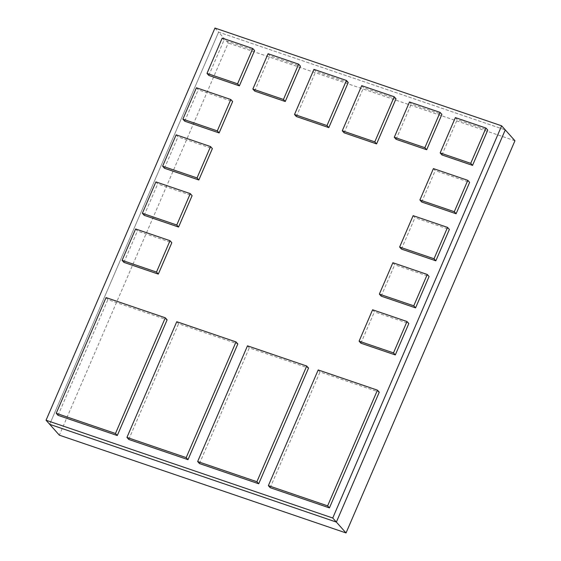 <?xml version="1.0" encoding="UTF-8"?>
<svg xmlns="http://www.w3.org/2000/svg" width="561" height="561" viewBox="0 0 561 561"><rect width="100%" height="100%" fill="white"/><g stroke="black" fill="none" stroke-linecap="round" stroke-linejoin="round"><path stroke-width="0.42" stroke-dasharray="2.81 2.1" d="M214.961 28.05L218.587 32.124L505.272 129.9L218.587 32.124L49.684 424.312L218.587 32.124L228.257 42.987L59.354 435.175M514.942 140.762L228.257 42.987M455.364 117.614L457.18 119.654L487.754 130.082M441.977 154.948L457.18 119.654M409.495 101.976L411.304 104.009L441.886 114.437M396.108 139.303L411.304 104.009M268.067 53.737L269.876 55.777L300.458 66.205M254.673 91.071L269.876 55.777M222.198 38.092L224.007 40.133L254.589 50.56M208.804 75.426L224.007 40.133M433.408 168.602L435.217 170.635L469.62 182.374M421.704 202.016L435.217 170.635M413.134 215.662L414.951 217.703L449.354 229.435M401.438 249.077L414.951 217.703M392.868 262.73L394.685 264.764L429.081 276.496M381.171 296.138L394.685 264.764M372.602 309.791L374.411 311.825L408.815 323.557M360.898 343.199L374.411 311.825M135.608 228.965L137.424 230.999L171.827 242.731M123.911 262.373L137.424 230.999M155.881 181.897L157.69 183.938L192.093 195.67M144.177 215.312L157.69 183.938M176.147 134.836L177.963 136.877L212.36 148.609M164.45 168.251L177.963 136.877M196.413 87.775L198.229 89.809L232.633 101.548M184.716 121.19L198.229 89.809M361.712 85.679L363.528 87.712L396.017 98.792M344.103 132.817L363.528 87.712M313.936 69.382L315.745 71.415L348.234 82.502M296.32 116.52L315.745 71.415M318.199 369.951L320.008 371.985L379.257 392.195M270.185 487.684L320.008 371.985M247.485 345.828L249.294 347.869L308.543 368.072M199.471 463.561L249.294 347.869M176.764 321.712L178.58 323.753L237.829 343.956M128.757 439.445L178.58 323.753M106.05 297.596L107.866 299.63L167.115 319.84M58.035 415.329L107.866 299.63"/><path stroke-width="0.84" d="M46.058 420.238L332.743 518.013L336.369 522.088L505.272 129.9L514.942 140.762L346.039 532.95L336.369 522.088L505.272 129.9L501.646 125.825L214.961 28.05L46.058 420.238L49.684 424.312L336.369 522.088L49.684 424.312L59.354 435.175L346.039 532.95M332.743 518.013L501.646 125.825M485.945 128.048L487.754 130.082L472.551 165.383L441.977 154.948L440.161 152.915L455.364 117.614L485.945 128.048L470.742 163.342L472.551 165.383M470.742 163.342L440.161 152.915M440.076 112.403L441.886 114.437L426.683 149.738L396.108 139.303L394.292 137.27L409.495 101.976L440.076 112.403L424.873 147.697L426.683 149.738M424.873 147.697L394.292 137.27M298.641 64.164L300.458 66.205L285.254 101.499L254.673 91.071L252.864 89.038L268.067 53.737L298.641 64.164L283.445 99.465L285.254 101.499M283.445 99.465L252.864 89.038M252.773 48.527L254.589 50.56L239.386 85.854L208.804 75.426L206.995 73.393L222.198 38.092L252.773 48.527L237.576 83.82L239.386 85.854M237.576 83.82L206.995 73.393M467.811 180.333L469.62 182.374L456.107 213.748L421.704 202.016L419.894 199.975L433.408 168.602L467.811 180.333L454.298 211.707L456.107 213.748M454.298 211.707L419.894 199.975M447.538 227.394L449.354 229.435L435.841 260.809L401.438 249.077L399.628 247.036L413.134 215.662L447.538 227.394L434.025 258.775L435.841 260.809M434.025 258.775L399.628 247.036M427.272 274.462L429.081 276.496L415.575 307.87L381.171 296.138L379.355 294.104L392.868 262.73L427.272 274.462L413.759 305.836L415.575 307.87M413.759 305.836L379.355 294.104M407.005 321.523L408.815 323.557L395.302 354.938L360.898 343.199L359.089 341.165L372.602 309.791L407.005 321.523L393.492 352.897L395.302 354.938M393.492 352.897L359.089 341.165M170.011 240.697L171.827 242.731L158.314 274.105L123.911 262.373L122.095 260.339L135.608 228.965L170.011 240.697L156.498 272.071L158.314 274.105M156.498 272.071L122.095 260.339M190.277 193.636L192.093 195.67L178.58 227.044L144.177 215.312L142.368 213.278L155.881 181.897L190.277 193.636L176.771 225.01L178.58 227.044M176.771 225.01L142.368 213.278M210.55 146.568L212.36 148.609L198.846 179.983L164.45 168.251L162.634 166.21L176.147 134.836L210.55 146.568L197.037 177.942L198.846 179.983M197.037 177.942L162.634 166.21M230.816 99.507L232.633 101.548L219.12 132.922L184.716 121.19L182.9 119.149L196.413 87.775L230.816 99.507L217.303 130.881L219.12 132.922M217.303 130.881L182.9 119.149M394.208 96.758L396.017 98.792L376.592 143.897L344.103 132.817L342.287 130.776L361.712 85.679L394.208 96.758L374.783 141.863L376.592 143.897M374.783 141.863L342.287 130.776M346.425 80.461L348.234 82.502L328.816 127.599L296.32 116.52L294.511 114.486L313.936 69.382L346.425 80.461L327 125.566L328.816 127.599M327 125.566L294.511 114.486M377.448 390.154L379.257 392.195L329.433 507.887L270.185 487.684L268.368 485.644L318.199 369.951L377.448 390.154L327.617 505.854L329.433 507.887M327.617 505.854L268.368 485.644M306.727 366.038L308.543 368.072L258.719 483.771L199.471 463.561L197.654 461.528L247.485 345.828L306.727 366.038L256.903 481.731L258.719 483.771M256.903 481.731L197.654 461.528M236.013 341.922L237.829 343.956L187.998 459.655L128.757 439.445L126.94 437.412L176.764 321.712L236.013 341.922L186.189 457.615L187.998 459.655M186.189 457.615L126.94 437.412M165.299 317.799L167.115 319.84L117.284 435.532L58.035 415.329L56.226 413.296L106.05 297.596L165.299 317.799L115.475 433.499L117.284 435.532M115.475 433.499L56.226 413.296"/></g></svg>
